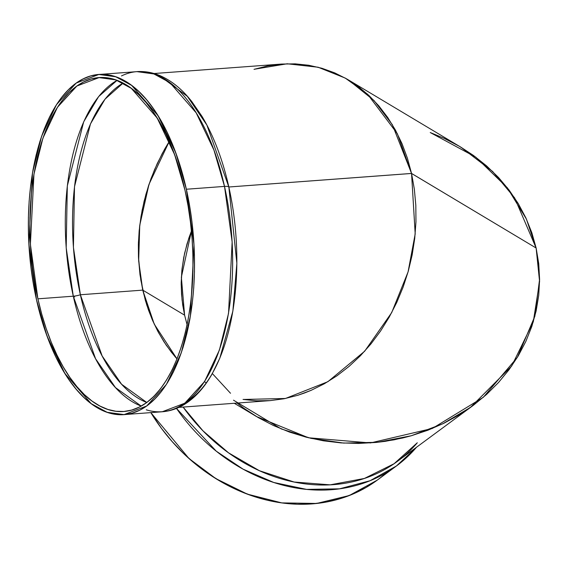 <?xml version="1.0" encoding="UTF-8"?>
<svg xmlns="http://www.w3.org/2000/svg" width="568" height="568" viewBox="0 0 568 568"><rect width="100%" height="100%" fill="white"/><g stroke="black" fill="none" stroke-linecap="round" stroke-linejoin="round"><path stroke-width="0.85" d="M243.047 399.418L256.558 400.823L270.261 400.603L284.021 398.764L297.717 395.321L284.021 398.764L270.283 400.603L284.043 398.764L297.717 395.321L304.483 393.006L311.186 390.308L324.314 383.776L336.973 375.782L349.05 366.41L360.417 355.745L370.968 343.896L380.61 330.966L389.236 317.086L396.776 302.396L403.152 287.025L408.3 271.135L412.169 254.862L414.732 238.375L415.954 221.832L415.826 205.389L414.349 189.208L411.544 173.439L228.84 187A8.371 2.13 167.4 0 0 224.509 186.403L232.149 241.918L228.528 313.408L219.411 350.016L204.565 381.554L184.792 403.195L162.207 411.772C169.896 411.168 177.209 408.768 184.138 404.579C194.994 397.884 204.317 387.667 212.112 373.936L219.837 358.131L232.859 311.165L236.863 263.289L228.84 187A8.371 2.13 167.4 0 0 224.509 186.403A170.535 82.381 85.8 0 1 162.207 411.772L124.058 414.605L107.125 412.304L91.185 403.635L64.844 373.41L47.052 336.093L36.508 299.84L28.876 244.332L32.497 172.835L41.613 136.228L56.452 104.697L76.226 83.049L98.818 74.479L115.751 76.779L131.691 85.441L158.032 115.673L175.824 152.991L186.368 189.236L194 244.751L190.379 316.241L181.27 352.849L166.424 384.387L146.65 406.028L124.058 414.605M123.078 83.105A164.251 79.35 -94.2 0 0 80.379 294.756A164.251 79.35 85.8 0 0 146.785 402.492L121.587 384.245L102.148 355.973L80.379 294.756L142.745 290.127L154.24 324.129L177.003 358.898L154.24 324.129L142.745 290.127L138.663 260.911L139.749 225.311L149.001 184.309L169.299 141.361L149.001 184.309L139.749 225.311L138.663 260.911L142.745 290.127L138.663 260.911L139.749 225.311L149.001 184.309L169.299 141.361L162.235 153.545L154.588 169.576L148.582 185.559L144.109 201.228L141.027 216.358L139.167 230.785L138.372 244.41L138.471 257.169L140.793 280.017L145.259 300.01L148.532 310.206L152.664 320.643L157.783 331.236L163.989 341.808L171.401 352.217L177.003 358.898L154.24 324.129L142.745 290.127L146.785 305.044L142.745 290.127L139.991 274.656L138.549 258.774L138.422 242.642L139.621 226.405L142.135 210.231L145.933 194.27L150.981 178.672L157.237 163.591L164.635 149.171L169.299 141.361L164.635 149.171L157.237 163.591L150.981 178.672L145.933 194.27L142.135 210.231L139.621 226.405L138.422 242.642L138.549 258.774L139.991 274.656L142.745 290.127L80.379 294.756A164.251 79.35 -94.2 0 1 123.078 83.105L105.044 99.13L90.468 123.902L74.5 186.673L73.421 247.364L80.379 294.756A8.371 2.13 -12.6 0 1 73.293 296.198L66.193 247.811L67.322 185.85L83.695 121.815L98.619 96.603L117.051 80.365A167.397 80.862 85.8 0 0 73.293 296.198L37.893 298.825L30.395 244.332L33.952 174.156L42.898 138.223L57.467 107.267L76.879 86.024L99.052 77.603L115.673 79.868L131.322 88.367L157.173 118.045L174.639 154.673L184.99 190.252L181.171 175.029L176.683 160.481L171.571 146.736L165.877 133.934L159.658 122.198L152.977 111.64L145.891 102.361L138.478 94.451L130.803 87.983L122.944 83.027L114.97 79.626L106.962 77.816L98.995 77.61L91.157 79.009L83.51 82.005L76.126 86.563L69.09 92.648L62.459 100.188L56.296 109.127L50.673 119.365L45.625 130.81L41.215 143.349L37.481 156.86L34.463 171.224L32.184 186.283L30.665 201.91L29.926 217.949L29.976 234.236L30.807 250.63L32.411 266.96L34.783 283.077L37.893 298.825L41.705 314.047L46.193 328.602L51.305 342.348L56.999 355.149L63.218 366.885L69.9 377.443L76.985 386.723L84.398 394.632L92.073 401.093L99.94 406.049L107.913 409.45L115.915 411.26L123.881 411.473L131.726 410.068L139.373 407.071L146.75 402.513L153.793 396.436L160.424 388.888L166.58 379.956L172.21 369.718L177.251 358.273L181.661 345.734L185.395 332.216L188.413 317.86L190.699 302.794L192.211 287.167L192.95 271.135L192.907 254.84L192.069 238.446L190.465 222.116L188.093 205.999L184.99 190.252A167.397 80.862 -94.2 0 1 123.831 411.473A167.397 80.862 -94.2 0 1 37.893 298.825A167.397 80.862 85.8 0 1 76.126 86.563A167.397 80.862 85.8 0 1 184.99 190.252A167.397 80.862 -94.2 0 1 146.75 402.513A167.397 80.862 -94.2 0 1 37.893 298.825L73.293 296.198L95.559 358.727L115.453 387.568L141.226 406.092A167.397 80.862 -94.2 0 1 73.293 296.198A167.397 80.862 85.8 0 1 117.051 80.365M234.293 403.273L256.48 416.543L308.523 437.772L370.464 442.933L432.326 428.457L483.304 397.323L517.405 357.286L534.864 316.234L539.6 279.165L536.135 248.024L411.551 173.46L414.356 189.229L415.826 205.41L415.954 221.854L414.725 238.397L412.162 254.883L408.293 271.149L403.145 287.046L396.769 302.417L389.229 317.107L380.595 330.981L370.961 343.91L360.403 355.76L349.036 366.424L336.959 375.796L324.3 383.783L311.172 390.315L297.703 395.328L311.186 390.308L324.314 383.776L336.973 375.782L349.05 366.41L360.417 355.745L370.968 343.896L380.61 330.966L389.236 317.086L396.776 302.396L403.152 287.025L408.3 271.135L412.169 254.862L414.732 238.375L415.954 221.832L415.826 205.389L414.349 189.208L411.544 173.439L228.84 187A167.397 80.862 -94.2 0 1 186.063 402.272A167.397 80.862 -94.2 0 0 228.84 187A8.371 2.13 167.4 0 0 224.509 186.403L186.368 189.236L189.534 205.275L191.948 221.697L193.581 238.333L194.434 255.032L194.476 271.632L193.724 287.969L192.183 303.887L189.861 319.237L186.78 333.863L182.981 347.63L178.487 360.403L173.346 372.061L167.617 382.491L161.34 391.593L154.581 399.283L147.41 405.474L139.898 410.124L132.103 413.17L124.115 414.597L116 414.391L107.842 412.545L99.719 409.081L91.711 404.033L83.894 397.444L76.339 389.385L69.126 379.935L62.317 369.179L55.983 357.222L50.183 344.18L44.971 330.178L40.399 315.354L36.508 299.84L33.342 283.801L30.935 267.386L29.295 250.744L28.45 234.044L28.4 217.445L29.153 201.115L30.7 185.189L33.022 169.846L36.096 155.22L39.902 141.453L44.389 128.673L49.53 117.015L55.266 106.585L61.536 97.483L68.295 89.801L75.466 83.602L82.985 78.959L90.773 75.906L98.768 74.479L106.876 74.692L115.034 76.538L123.157 80.003L131.165 85.051L138.982 91.633L146.537 99.691L153.758 109.148L160.559 119.905L166.9 131.861L172.7 144.904L177.912 158.905L182.484 173.73L186.368 189.236A170.535 82.381 85.8 0 1 147.41 405.474A170.535 82.381 85.8 0 1 36.508 299.84A170.535 82.381 85.8 0 1 75.466 83.602A170.535 82.381 85.8 0 1 186.368 189.236L224.509 186.403L213.966 150.158L196.173 112.84L169.839 82.608L153.892 73.947L136.959 71.646L98.818 74.479M258.149 417.537L273.371 425.482L289.417 432.049L306.131 437.168L323.355 440.796L340.914 442.891L358.642 443.438L376.378 442.422L393.936 439.866L411.161 435.791L427.874 430.225L443.927 423.238L459.157 414.889L473.421 405.254L486.577 394.433L498.505 382.527L509.084 369.654L518.215 355.937L525.812 341.503L531.797 326.493L536.114 311.058L538.727 295.346L539.6 279.499L538.734 263.673L536.135 248.024L514.644 197.898L492.605 171.451L460.918 147.211L348.234 79.804L373.978 100.486L392.374 124.747L411.551 173.46L407.426 158.238L402.045 143.754L395.449 130.122L387.703 117.469L378.877 105.925L387.717 117.484L395.463 130.136L402.059 143.768L407.433 158.259L411.551 173.46L407.426 158.238L402.045 143.754L395.449 130.122L387.703 117.469L378.877 105.925L369.058 95.602L358.344 86.592L346.835 78.987L334.644 72.853L321.886 68.266L308.687 65.249L295.168 63.85L281.465 64.07L267.705 65.909L254.031 69.346L267.727 65.902L281.487 64.063L295.19 63.85L281.55 64.063L154.07 73.52M161.958 77.525L187.334 96.34L206.887 125.059L228.84 187A167.397 80.862 85.8 0 0 201.881 116.192L191.899 101.693C182.165 89.261 171.437 80.542 159.714 75.523C152.245 72.399 144.662 71.106 136.959 71.646A170.535 82.381 -94.2 0 1 224.509 186.403A170.535 82.381 85.8 0 1 146.281 409.805M146.785 305.044L152.068 319.259L158.536 332.635L166.14 345.046L174.802 356.377L166.14 345.046L158.536 332.635L152.068 319.259L146.785 305.044M378.877 105.925L369.058 95.602L358.344 86.592L346.835 78.987L334.644 72.853L321.886 68.266L308.687 65.249L295.168 63.85L308.701 65.256L321.907 68.266L334.659 72.86L346.856 78.995L358.358 86.599L369.072 95.609L378.891 105.939M243.061 399.418L256.58 400.823M177.003 358.898L174.802 356.377M187.199 325.081L184.6 315.162L182.044 299.812L184.6 315.162L187.085 324.711L184.6 315.162L142.745 290.127L80.379 294.756A8.371 2.13 -12.6 0 1 73.293 296.198L37.893 298.825M74.451 296.084A170.535 82.381 -94.2 0 0 74.656 297.014M377.251 480.137L366.175 487.408L353.601 493.748L340.289 498.64L326.351 502.027L311.924 503.887L297.156 504.192L282.189 502.95L267.152 500.167L252.206 495.864L237.488 490.092L223.139 482.906L209.294 474.365L196.102 464.567L183.67 453.591L172.132 441.549L161.589 428.563L150.839 412.616L188.938 458.468L215.854 478.618L247.35 494.132L281.756 502.893L316.639 503.454L349.249 495.537L377.223 480.159L396.414 465.987A170.535 142.859 53.6 0 1 176.492 408.413L216.245 451.162L243.111 469.168L273.762 482.48L306.613 489.396L339.494 488.835L370.08 480.72L396.414 465.987L416.727 447.094M183.116 407.071A167.397 140.225 -126.4 0 0 417.302 442.77L394.057 463.744L364.393 478.455L330.143 484.838L294.125 482.026L259.406 470.716L228.521 452.824L202.954 430.821L183.116 407.071A167.397 140.225 -126.4 0 0 397.422 461.344L472.683 405.8L459.221 414.846L443.991 423.203L427.945 430.203L411.232 435.77L402.669 437.999L385.26 441.329L376.449 442.415L358.713 443.438L340.985 442.898L323.426 440.811L306.202 437.19L289.488 432.078L273.435 425.51L258.206 417.565L243.949 408.314L237.026 403.074L243.949 408.314L258.206 417.565L273.435 425.51L289.488 432.078L306.202 437.19L323.426 440.811L340.985 442.898L358.713 443.438L376.449 442.415L394.007 439.852L411.232 435.77L427.945 430.203L443.991 423.203L459.221 414.846L472.683 405.8M372.367 479.768L375.356 477.631M444.02 138.272L430.232 132.529L443.956 138.244L459.185 146.189L473.442 155.44L486.599 165.913L498.526 177.493L509.098 190.088L518.229 203.564L525.819 217.792L531.804 232.639L536.121 247.96L538.727 263.609L539.6 279.428L538.734 295.275L536.128 310.994L531.818 326.437L525.84 341.439L518.25 355.88L509.12 369.598L498.548 382.477L486.627 394.384L473.478 405.211L486.627 394.384L498.548 382.477L509.12 369.598L518.25 355.88L525.84 341.439L531.818 326.437L536.128 310.994L538.734 295.275L539.6 279.428L538.727 263.609L536.121 247.96L539.586 281.529L533.295 321.808L511.697 366.026L470.545 407.355L442.756 423.806L411.296 435.748L377.663 442.287L343.64 443.075L311.001 438.361L281.195 428.897L233.512 400.184L281.195 428.897L310.994 438.361L343.64 443.075L377.656 442.295L411.282 435.755L442.735 423.813L470.517 407.37L511.676 366.062L533.281 321.85L539.586 281.586L536.135 248.024L531.825 232.702L525.847 217.849L518.264 203.621L509.141 190.138L498.569 177.543L486.655 165.955L473.499 155.483L460.84 147.169M182.044 299.812L181.185 284.284L182.037 268.735L184.593 253.307L188.824 238.162L191.437 231.027L188.824 238.162L184.593 253.307L182.037 268.735L181.185 284.284L182.044 299.812M536.135 248.024L411.551 173.46L415.194 233.902L408.072 271.937L391.714 312.585L364.656 351.23L327.885 381.696L285.463 398.48L243.303 399.46L285.463 398.48L327.892 381.696L364.663 351.23L391.714 312.57L408.072 271.923L415.194 233.888L411.544 173.439L536.135 248.024L526.422 219.092L507.33 187.788L475.785 157.151L430.232 132.529L443.956 138.244L459.185 146.189M460.847 147.169L473.442 155.44L486.599 165.913L498.526 177.493L509.098 190.088L518.229 203.564L525.819 217.792L531.804 232.639L536.121 247.96L526.401 219.042L507.302 187.752L475.771 157.144L430.232 132.529M184.6 315.162L142.745 290.127L184.6 315.162L187.085 324.711L184.6 315.162L182.726 305.087L181.54 294.281L181.192 282.722L181.866 270.411L183.741 257.439L187.028 243.857L191.437 231.027L181.362 277.184L184.6 315.162L181.362 277.184L191.437 231.027L181.362 277.184L184.6 315.162L187.085 324.711M146.785 402.492A164.251 79.35 85.8 0 1 80.379 294.756A8.371 2.13 -12.6 0 1 73.293 296.198A167.397 80.862 -94.2 0 0 141.226 406.092M121.502 75.942A170.535 82.381 -94.2 0 1 224.509 186.403L186.368 189.236M243.303 399.46L285.463 398.48L327.885 381.696L364.656 351.23L391.714 312.585L408.072 271.937L415.194 233.902L411.551 173.46L397.373 133.75L367.546 94.196L345.266 78.093L318.13 67.23L287.195 63.779L254.45 69.218L287.195 63.779L318.13 67.237L345.273 78.093L367.56 94.203L397.38 133.764L411.551 173.46L228.84 187M204.444 381.746L206.333 382.868M176.492 408.413A170.535 142.859 53.6 0 0 416.5 447.264M150.839 412.616A170.535 142.859 53.6 0 0 386.467 472.597M212.333 373.545L230.516 393.269M270.198 400.61L178.849 407.391"/></g></svg>
